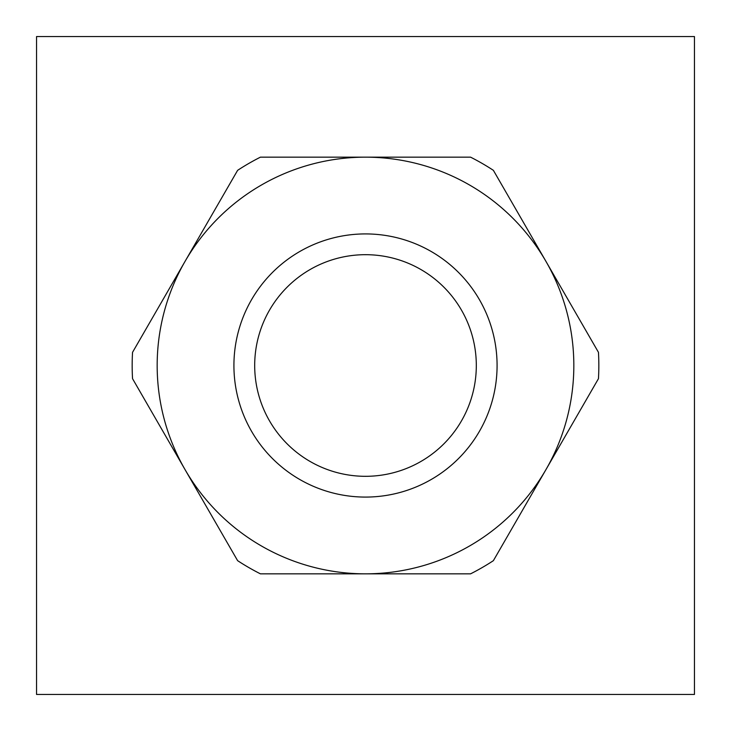 <?xml version="1.0" encoding="UTF-8"?>
<svg xmlns="http://www.w3.org/2000/svg" width="731" height="731" viewBox="0 0 731 731"><rect width="100%" height="100%" fill="white"/><g stroke="black" fill="none" stroke-linecap="round" stroke-linejoin="round"><path stroke-width="1.1" d="M694.45 36.55L36.55 36.55L36.55 694.45L694.45 694.45L694.45 36.55M233.92 365.5A131.58 131.58 0 0 0 365.5 497.08A131.58 131.58 0 0 0 497.08 365.5A131.58 131.58 0 0 0 365.5 233.92A131.58 131.58 0 0 0 233.92 365.5M254.69 365.5A110.81 110.81 0 0 0 365.5 476.31A110.81 110.81 0 0 0 476.31 365.5A110.81 110.81 0 0 0 365.5 254.69A110.81 110.81 0 0 0 254.69 365.5M185.08 261.332A208.335 208.335 0 0 0 365.5 573.835A208.335 208.335 0 0 0 545.92 261.332A208.335 208.335 0 0 0 365.5 157.165L260.419 157.165A233.335 233.335 0 0 0 237.621 170.332L132.539 352.333A233.335 233.335 0 0 0 132.539 378.667L237.621 560.668A233.335 233.335 0 0 0 260.419 573.835L470.581 573.835A233.335 233.335 0 0 0 493.379 560.668L598.461 378.667A233.335 233.335 0 0 0 598.461 352.333L493.379 170.332A233.335 233.335 0 0 0 470.581 157.165L365.5 157.165A208.335 208.335 0 0 0 185.08 261.332"/></g></svg>
